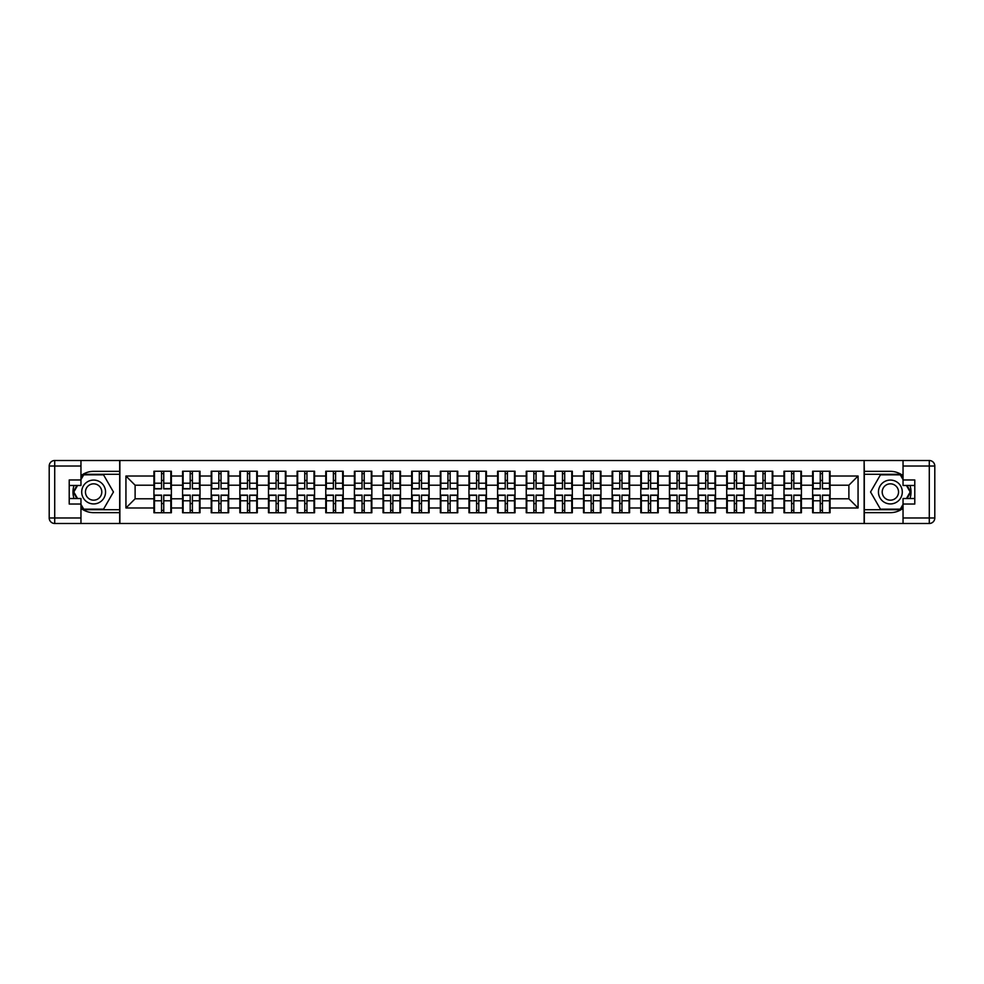 <?xml version="1.0" encoding="UTF-8"?>
<svg xmlns="http://www.w3.org/2000/svg" width="984" height="984" viewBox="0 0 984 984"><rect width="100%" height="100%" fill="white"/><g stroke="black" fill="none" stroke-linecap="round" stroke-linejoin="round"><path stroke-width="1.48" d="M80.959 508.31A20.652 20.652 0 0 0 93.628 512.652L119.691 512.652L119.691 523.488L864.309 523.488L864.309 512.652L890.372 512.652A20.652 20.652 0 0 0 903.041 508.31M903.041 475.69A20.652 20.652 0 0 0 890.372 471.348L864.309 471.348L864.124 460.512L864.124 523.488M864.124 460.512L119.691 460.512L119.691 471.348L93.628 471.348A20.652 20.652 0 0 0 80.959 475.69M119.876 523.488L119.876 460.512M848.885 498.79L848.885 485.21L830.066 485.21L830.066 498.79L848.885 498.79L858.06 507.978L858.06 476.022L830.066 476.022L830.066 471.25L812.624 471.25L812.624 485.21L801.431 485.21L801.431 498.79L812.624 498.79L812.624 485.21M858.06 507.978L830.066 507.978L830.066 512.75L812.624 512.75L812.624 507.978L801.431 507.978L801.431 512.75L783.99 512.75L783.99 507.978L772.784 507.978L772.784 512.75L755.343 512.75L755.343 507.978L744.15 507.978L744.15 512.75L726.709 512.75L726.709 507.978L715.516 507.978L715.516 512.75L698.074 512.75L698.074 507.978L686.869 507.978L686.869 512.75L669.428 512.75L669.428 507.978L658.234 507.978L658.234 512.75L640.793 512.75L640.793 507.978L629.6 507.978L629.6 512.75L612.159 512.75L612.159 507.978L600.953 507.978L600.953 512.75L583.512 512.75L583.512 507.978L572.319 507.978L572.319 512.75L554.878 512.75L554.878 507.978L543.672 507.978L543.672 512.75L526.243 512.75L526.243 507.978L515.038 507.978L515.038 512.75L497.596 512.75L497.596 507.978L486.403 507.978L486.403 512.75L468.962 512.75L468.962 507.978L457.757 507.978L457.757 512.75L440.328 512.75L440.328 507.978L429.122 507.978L429.122 512.75L411.681 512.75L411.681 507.978L400.488 507.978L400.488 512.75L383.047 512.75L383.047 507.978L371.841 507.978L371.841 512.75L354.4 512.75L354.4 507.978L343.207 507.978L343.207 512.75L325.766 512.75L325.766 507.978L314.572 507.978L314.572 512.75L297.131 512.75L297.131 507.978L285.926 507.978L285.926 512.75L268.484 512.75L268.484 507.978L257.291 507.978L257.291 512.75L239.85 512.75L239.85 507.978L228.657 507.978L228.657 512.75L211.216 512.75L211.216 507.978L200.01 507.978L200.01 512.75L182.569 512.75L182.569 507.978L171.376 507.978L171.376 512.75L153.935 512.75L153.935 507.978L125.94 507.978L125.94 476.022L153.935 476.022L153.935 485.21L135.115 485.21L135.115 498.79L153.935 498.79L153.935 485.21M812.624 476.022L801.431 476.022L801.431 471.25L783.99 471.25L783.99 476.022L772.784 476.022L772.784 471.25L755.343 471.25L755.343 476.022L744.15 476.022L744.15 471.25L726.709 471.25L726.709 476.022L715.516 476.022L715.516 471.25L698.074 471.25L698.074 476.022L686.869 476.022L686.869 471.25L669.428 471.25L669.428 476.022L658.234 476.022L658.234 471.25L640.793 471.25L640.793 476.022L629.6 476.022L629.6 471.25L612.159 471.25L612.159 476.022L600.953 476.022L600.953 471.25L583.512 471.25L583.512 476.022L572.319 476.022L572.319 471.25L554.878 471.25L554.878 476.022L543.672 476.022L543.672 471.25L526.243 471.25L526.243 476.022L515.038 476.022L515.038 471.25L497.596 471.25L497.596 476.022L486.403 476.022L486.403 471.25L468.962 471.25L468.962 476.022L457.757 476.022L457.757 471.25L440.328 471.25L440.328 476.022L429.122 476.022L429.122 471.25L411.681 471.25L411.681 476.022L400.488 476.022L400.488 471.25L383.047 471.25L383.047 476.022L371.841 476.022L371.841 471.25L354.4 471.25L354.4 476.022L343.207 476.022L343.207 471.25L325.766 471.25L325.766 476.022L314.572 476.022L314.572 471.25L297.131 471.25L297.131 476.022L285.926 476.022L285.926 471.25L268.484 471.25L268.484 476.022L257.291 476.022L257.291 471.25L239.85 471.25L239.85 476.022L228.657 476.022L228.657 471.25L211.216 471.25L211.216 476.022L200.01 476.022L200.01 471.25L182.569 471.25L182.569 476.022L171.376 476.022L171.376 471.25L153.935 471.25L153.935 476.022M812.624 498.79L812.624 507.978M801.431 498.79L801.431 507.978M801.431 476.022L801.431 485.21M772.784 498.79L783.99 498.79L783.99 485.21L772.784 485.21L772.784 507.978M783.99 498.79L783.99 507.978M783.99 476.022L783.99 485.21M772.784 476.022L772.784 485.21M744.15 498.79L755.343 498.79L755.343 485.21L744.15 485.21L744.15 507.978M755.343 498.79L755.343 507.978M755.343 476.022L755.343 485.21M744.15 476.022L744.15 485.21M715.516 498.79L726.709 498.79L726.709 485.21L715.516 485.21L715.516 507.978M726.709 498.79L726.709 507.978M726.709 476.022L726.709 485.21M715.516 476.022L715.516 485.21M686.869 498.79L698.074 498.79L698.074 485.21L686.869 485.21L686.869 507.978M698.074 498.79L698.074 507.978M698.074 476.022L698.074 485.21M686.869 476.022L686.869 485.21M658.234 498.79L669.428 498.79L669.428 485.21L658.234 485.21L658.234 507.978M669.428 498.79L669.428 507.978M669.428 476.022L669.428 485.21M658.234 476.022L658.234 485.21M629.6 498.79L640.793 498.79L640.793 485.21L629.6 485.21L629.6 507.978M640.793 498.79L640.793 507.978M640.793 476.022L640.793 485.21M629.6 476.022L629.6 485.21M600.953 498.79L612.159 498.79L612.159 485.21L600.953 485.21L600.953 507.978M612.159 498.79L612.159 507.978M612.159 476.022L612.159 485.21M600.953 476.022L600.953 485.21M572.319 498.79L583.512 498.79L583.512 485.21L572.319 485.21L572.319 507.978M583.512 498.79L583.512 507.978M583.512 476.022L583.512 485.21M572.319 476.022L572.319 485.21M543.672 498.79L554.878 498.79L554.878 485.21L543.672 485.21L543.672 507.978M554.878 498.79L554.878 507.978M554.878 476.022L554.878 485.21M543.672 476.022L543.672 485.21M515.038 498.79L526.243 498.79L526.243 485.21L515.038 485.21L515.038 507.978M526.243 498.79L526.243 507.978M526.243 476.022L526.243 485.21M515.038 476.022L515.038 485.21M486.403 498.79L497.596 498.79L497.596 485.21L486.403 485.21L486.403 507.978M497.596 498.79L497.596 507.978M497.596 476.022L497.596 485.21M486.403 476.022L486.403 485.21M457.757 498.79L468.962 498.79L468.962 485.21L457.757 485.21L457.757 507.978M468.962 498.79L468.962 507.978M468.962 476.022L468.962 485.21M457.757 476.022L457.757 485.21M429.122 498.79L440.328 498.79L440.328 485.21L429.122 485.21L429.122 507.978M440.328 498.79L440.328 507.978M440.328 476.022L440.328 485.21M429.122 476.022L429.122 485.21M400.488 498.79L411.681 498.79L411.681 485.21L400.488 485.21L400.488 507.978M411.681 498.79L411.681 507.978M411.681 476.022L411.681 485.21M400.488 476.022L400.488 485.21M371.841 498.79L383.047 498.79L383.047 485.21L371.841 485.21L371.841 507.978M383.047 498.79L383.047 507.978M383.047 476.022L383.047 485.21M371.841 476.022L371.841 485.21M343.207 498.79L354.4 498.79L354.4 485.21L343.207 485.21L343.207 507.978M354.4 498.79L354.4 507.978M354.4 476.022L354.4 485.21M343.207 476.022L343.207 485.21M314.572 498.79L325.766 498.79L325.766 485.21L314.572 485.21L314.572 507.978M325.766 498.79L325.766 507.978M325.766 476.022L325.766 485.21M314.572 476.022L314.572 485.21M285.926 498.79L297.131 498.79L297.131 485.21L285.926 485.21L285.926 507.978M297.131 498.79L297.131 507.978M297.131 476.022L297.131 485.21M285.926 476.022L285.926 485.21M257.291 498.79L268.484 498.79L268.484 485.21L257.291 485.21L257.291 507.978M268.484 498.79L268.484 507.978M268.484 476.022L268.484 485.21M257.291 476.022L257.291 485.21M228.657 498.79L239.85 498.79L239.85 485.21L228.657 485.21L228.657 507.978M239.85 498.79L239.85 507.978M239.85 476.022L239.85 485.21M228.657 476.022L228.657 485.21M200.01 498.79L211.216 498.79L211.216 485.21L200.01 485.21L200.01 507.978M211.216 498.79L211.216 507.978M211.216 476.022L211.216 485.21M200.01 476.022L200.01 485.21M171.376 498.79L182.569 498.79L182.569 485.21L171.376 485.21L171.376 507.978M182.569 498.79L182.569 507.978M182.569 476.022L182.569 485.21M171.376 476.022L171.376 485.21M153.935 498.79L153.935 507.978M135.115 498.79L125.94 507.978M125.94 476.022L135.115 485.21M830.066 498.79L830.066 507.978M830.066 476.022L830.066 485.21M858.06 476.022L848.885 485.21M170.822 471.25L170.822 488.876L163.75 488.876L163.75 471.25M161.548 471.25L161.548 488.876L154.488 488.876L154.488 471.25M161.548 473.636L163.75 473.636M163.75 480.438L161.548 480.438M154.488 512.75L154.488 495.124L161.548 495.124L161.548 512.75M163.75 512.75L163.75 495.124L170.822 495.124L170.822 512.75M163.75 510.364L161.548 510.364M161.548 503.562L163.75 503.562M87.662 481.668A11.931 11.931 0 0 0 83.296 497.966A11.931 11.931 0 0 0 99.593 502.332A11.931 11.931 0 0 0 103.96 486.034A11.931 11.931 0 0 0 87.662 481.668M89.544 484.928A8.167 8.167 0 0 0 86.555 496.084A8.167 8.167 0 0 0 97.711 499.072A8.167 8.167 0 0 0 100.7 487.916A8.167 8.167 0 0 0 89.544 484.928M80.959 479.614L83.714 474.829L103.541 474.829L113.443 492L103.541 509.171L83.714 509.171L80.959 504.386M77.564 498.519L73.812 492L77.564 485.481M896.338 481.668A11.931 11.931 0 0 0 880.04 486.034A11.931 11.931 0 0 0 884.407 502.332A11.931 11.931 0 0 0 900.704 497.966A11.931 11.931 0 0 0 896.338 481.668M894.456 484.928A8.167 8.167 0 0 0 883.3 487.916A8.167 8.167 0 0 0 886.289 499.072A8.167 8.167 0 0 0 897.445 496.084A8.167 8.167 0 0 0 894.456 484.928M903.041 504.386L900.286 509.171L880.459 509.171L870.557 492L880.459 474.829L900.286 474.829L903.041 479.614M906.436 485.481L910.188 492L906.436 498.519M74.034 485.481A20.652 20.652 0 0 0 74.034 498.519M119.691 460.512L80.959 460.512L80.959 485.481L69.212 485.481M119.691 523.488L54.71 523.488A5.51 5.51 0 0 1 49.2 517.978L49.2 466.022A5.51 5.51 0 0 1 54.71 460.512L80.959 460.512M119.691 512.652L119.691 471.348M69.212 498.519L80.959 498.519L80.959 523.488M80.959 479.971L69.212 479.971L69.212 504.029L80.959 504.029M119.691 474.288L83.394 474.288L80.959 478.507M80.959 505.493L83.394 509.712L119.691 509.712M76.936 485.481L73.173 492L76.936 498.519M909.966 498.519A20.652 20.652 0 0 0 909.966 485.481M864.309 523.488L903.041 523.488L903.041 498.519L914.788 498.519M864.309 460.512L929.29 460.512A5.51 5.51 0 0 1 934.8 466.022L934.8 517.978A5.51 5.51 0 0 1 929.29 523.488L903.041 523.488M864.309 471.348L864.309 512.652M914.788 485.481L903.041 485.481L903.041 460.512M903.041 504.029L914.788 504.029L914.788 479.971L903.041 479.971M864.309 509.712L900.606 509.712L903.041 505.493M903.041 478.507L900.606 474.288L864.309 474.288M907.064 498.519L910.827 492L907.064 485.481M199.457 471.25L199.457 488.876L192.397 488.876L192.397 471.25M190.195 471.25L190.195 488.876L183.122 488.876L183.122 471.25M190.195 473.636L192.397 473.636M192.397 480.438L190.195 480.438M228.103 471.25L228.103 488.876L221.031 488.876L221.031 471.25M218.829 471.25L218.829 488.876L211.757 488.876L211.757 471.25M218.829 473.636L221.031 473.636M221.031 480.438L218.829 480.438M256.738 471.25L256.738 488.876L249.678 488.876L249.678 471.25M247.464 471.25L247.464 488.876L240.403 488.876L240.403 471.25M247.464 473.636L249.678 473.636M249.678 480.438L247.464 480.438M285.372 471.25L285.372 488.876L278.312 488.876L278.312 471.25M276.11 471.25L276.11 488.876L269.038 488.876L269.038 471.25M276.11 473.636L278.312 473.636M278.312 480.438L276.11 480.438M314.019 471.25L314.019 488.876L306.947 488.876L306.947 471.25M304.745 471.25L304.745 488.876L297.672 488.876L297.672 471.25M304.745 473.636L306.947 473.636M306.947 480.438L304.745 480.438M183.122 512.75L183.122 495.124L190.195 495.124L190.195 512.75M192.397 512.75L192.397 495.124L199.457 495.124L199.457 512.75M192.397 510.364L190.195 510.364M190.195 503.562L192.397 503.562M211.757 512.75L211.757 495.124L218.829 495.124L218.829 512.75M221.031 512.75L221.031 495.124L228.103 495.124L228.103 512.75M221.031 510.364L218.829 510.364M218.829 503.562L221.031 503.562M240.403 512.75L240.403 495.124L247.464 495.124L247.464 512.75M249.678 512.75L249.678 495.124L256.738 495.124L256.738 512.75M249.678 510.364L247.464 510.364M247.464 503.562L249.678 503.562M269.038 512.75L269.038 495.124L276.11 495.124L276.11 512.75M278.312 512.75L278.312 495.124L285.372 495.124L285.372 512.75M278.312 510.364L276.11 510.364M276.11 503.562L278.312 503.562M297.672 512.75L297.672 495.124L304.745 495.124L304.745 512.75M306.947 512.75L306.947 495.124L314.019 495.124L314.019 512.75M306.947 510.364L304.745 510.364M304.745 503.562L306.947 503.562M342.653 471.25L342.653 488.876L335.593 488.876L335.593 471.25M333.379 471.25L333.379 488.876L326.319 488.876L326.319 471.25M333.379 473.636L335.593 473.636M335.593 480.438L333.379 480.438M326.319 512.75L326.319 495.124L333.379 495.124L333.379 512.75M335.593 512.75L335.593 495.124L342.653 495.124L342.653 512.75M335.593 510.364L333.379 510.364M333.379 503.562L335.593 503.562M371.3 471.25L371.3 488.876L364.228 488.876L364.228 471.25M362.026 471.25L362.026 488.876L354.953 488.876L354.953 471.25M362.026 473.636L364.228 473.636M364.228 480.438L362.026 480.438M354.953 512.75L354.953 495.124L362.026 495.124L362.026 512.75M364.228 512.75L364.228 495.124L371.3 495.124L371.3 512.75M364.228 510.364L362.026 510.364M362.026 503.562L364.228 503.562M399.934 471.25L399.934 488.876L392.862 488.876L392.862 471.25M390.66 471.25L390.66 488.876L383.6 488.876L383.6 471.25M390.66 473.636L392.862 473.636M392.862 480.438L390.66 480.438M383.6 512.75L383.6 495.124L390.66 495.124L390.66 512.75M392.862 512.75L392.862 495.124L399.934 495.124L399.934 512.75M392.862 510.364L390.66 510.364M390.66 503.562L392.862 503.562M428.569 471.25L428.569 488.876L421.509 488.876L421.509 471.25M419.307 471.25L419.307 488.876L412.234 488.876L412.234 471.25M419.307 473.636L421.509 473.636M421.509 480.438L419.307 480.438M412.234 512.75L412.234 495.124L419.307 495.124L419.307 512.75M421.509 512.75L421.509 495.124L428.569 495.124L428.569 512.75M421.509 510.364L419.307 510.364M419.307 503.562L421.509 503.562M457.216 471.25L457.216 488.876L450.143 488.876L450.143 471.25M447.941 471.25L447.941 488.876L440.869 488.876L440.869 471.25M447.941 473.636L450.143 473.636M450.143 480.438L447.941 480.438M440.869 512.75L440.869 495.124L447.941 495.124L447.941 512.75M450.143 512.75L450.143 495.124L457.216 495.124L457.216 512.75M450.143 510.364L447.941 510.364M447.941 503.562L450.143 503.562M485.85 471.25L485.85 488.876L478.777 488.876L478.777 471.25M476.576 471.25L476.576 488.876L469.516 488.876L469.516 471.25M476.576 473.636L478.777 473.636M478.777 480.438L476.576 480.438M469.516 512.75L469.516 495.124L476.576 495.124L476.576 512.75M478.777 512.75L478.777 495.124L485.85 495.124L485.85 512.75M478.777 510.364L476.576 510.364M476.576 503.562L478.777 503.562M514.484 471.25L514.484 488.876L507.424 488.876L507.424 471.25M505.222 471.25L505.222 488.876L498.15 488.876L498.15 471.25M505.222 473.636L507.424 473.636M507.424 480.438L505.222 480.438M498.15 512.75L498.15 495.124L505.222 495.124L505.222 512.75M507.424 512.75L507.424 495.124L514.484 495.124L514.484 512.75M507.424 510.364L505.222 510.364M505.222 503.562L507.424 503.562M543.131 471.25L543.131 488.876L536.059 488.876L536.059 471.25M533.857 471.25L533.857 488.876L526.784 488.876L526.784 471.25M533.857 473.636L536.059 473.636M536.059 480.438L533.857 480.438M526.784 512.75L526.784 495.124L533.857 495.124L533.857 512.75M536.059 512.75L536.059 495.124L543.131 495.124L543.131 512.75M536.059 510.364L533.857 510.364M533.857 503.562L536.059 503.562M571.765 471.25L571.765 488.876L564.693 488.876L564.693 471.25M562.491 471.25L562.491 488.876L555.431 488.876L555.431 471.25M562.491 473.636L564.693 473.636M564.693 480.438L562.491 480.438M555.431 512.75L555.431 495.124L562.491 495.124L562.491 512.75M564.693 512.75L564.693 495.124L571.765 495.124L571.765 512.75M564.693 510.364L562.491 510.364M562.491 503.562L564.693 503.562M600.4 471.25L600.4 488.876L593.34 488.876L593.34 471.25M591.138 471.25L591.138 488.876L584.066 488.876L584.066 471.25M591.138 473.636L593.34 473.636M593.34 480.438L591.138 480.438M584.066 512.75L584.066 495.124L591.138 495.124L591.138 512.75M593.34 512.75L593.34 495.124L600.4 495.124L600.4 512.75M593.34 510.364L591.138 510.364M591.138 503.562L593.34 503.562M629.047 471.25L629.047 488.876L621.974 488.876L621.974 471.25M619.772 471.25L619.772 488.876L612.7 488.876L612.7 471.25M619.772 473.636L621.974 473.636M621.974 480.438L619.772 480.438M612.7 512.75L612.7 495.124L619.772 495.124L619.772 512.75M621.974 512.75L621.974 495.124L629.047 495.124L629.047 512.75M621.974 510.364L619.772 510.364M619.772 503.562L621.974 503.562M657.681 471.25L657.681 488.876L650.621 488.876L650.621 471.25M648.407 471.25L648.407 488.876L641.347 488.876L641.347 471.25M648.407 473.636L650.621 473.636M650.621 480.438L648.407 480.438M641.347 512.75L641.347 495.124L648.407 495.124L648.407 512.75M650.621 512.75L650.621 495.124L657.681 495.124L657.681 512.75M650.621 510.364L648.407 510.364M648.407 503.562L650.621 503.562M686.328 471.25L686.328 488.876L679.255 488.876L679.255 471.25M677.054 471.25L677.054 488.876L669.981 488.876L669.981 471.25M677.054 473.636L679.255 473.636M679.255 480.438L677.054 480.438M669.981 512.75L669.981 495.124L677.054 495.124L677.054 512.75M679.255 512.75L679.255 495.124L686.328 495.124L686.328 512.75M679.255 510.364L677.054 510.364M677.054 503.562L679.255 503.562M714.962 471.25L714.962 488.876L707.89 488.876L707.89 471.25M705.688 471.25L705.688 488.876L698.628 488.876L698.628 471.25M705.688 473.636L707.89 473.636M707.89 480.438L705.688 480.438M698.628 512.75L698.628 495.124L705.688 495.124L705.688 512.75M707.89 512.75L707.89 495.124L714.962 495.124L714.962 512.75M707.89 510.364L705.688 510.364M705.688 503.562L707.89 503.562M743.596 471.25L743.596 488.876L736.536 488.876L736.536 471.25M734.322 471.25L734.322 488.876L727.262 488.876L727.262 471.25M734.322 473.636L736.536 473.636M736.536 480.438L734.322 480.438M727.262 512.75L727.262 495.124L734.322 495.124L734.322 512.75M736.536 512.75L736.536 495.124L743.596 495.124L743.596 512.75M736.536 510.364L734.322 510.364M734.322 503.562L736.536 503.562M772.243 471.25L772.243 488.876L765.171 488.876L765.171 471.25M762.969 471.25L762.969 488.876L755.896 488.876L755.896 471.25M762.969 473.636L765.171 473.636M765.171 480.438L762.969 480.438M755.896 512.75L755.896 495.124L762.969 495.124L762.969 512.75M765.171 512.75L765.171 495.124L772.243 495.124L772.243 512.75M765.171 510.364L762.969 510.364M762.969 503.562L765.171 503.562M800.878 471.25L800.878 488.876L793.805 488.876L793.805 471.25M791.603 471.25L791.603 488.876L784.543 488.876L784.543 471.25M791.603 473.636L793.805 473.636M793.805 480.438L791.603 480.438M784.543 512.75L784.543 495.124L791.603 495.124L791.603 512.75M793.805 512.75L793.805 495.124L800.878 495.124L800.878 512.75M793.805 510.364L791.603 510.364M791.603 503.562L793.805 503.562M829.512 471.25L829.512 488.876L822.452 488.876L822.452 471.25M820.25 471.25L820.25 488.876L813.178 488.876L813.178 471.25M820.25 473.636L822.452 473.636M822.452 480.438L820.25 480.438M813.178 512.75L813.178 495.124L820.25 495.124L820.25 512.75M822.452 512.75L822.452 495.124L829.512 495.124L829.512 512.75M822.452 510.364L820.25 510.364M820.25 503.562L822.452 503.562M161.548 483.218L154.488 483.218M161.548 488.642L154.488 488.642M170.822 483.218L163.75 483.218M170.822 488.642L163.75 488.642M163.75 500.782L170.822 500.782M163.75 495.358L170.822 495.358M154.488 500.782L161.548 500.782M154.488 495.358L161.548 495.358M80.959 466.022L54.71 466.022L54.71 517.978L80.959 517.978M49.2 466.022L54.71 466.022L54.71 460.512M54.71 523.488L54.71 517.978L49.2 517.978M903.041 517.978L929.29 517.978L929.29 466.022L903.041 466.022M934.8 517.978L929.29 517.978L929.29 523.488M929.29 460.512L929.29 466.022L934.8 466.022M190.195 483.218L183.122 483.218M190.195 488.642L183.122 488.642M199.457 483.218L192.397 483.218M199.457 488.642L192.397 488.642M218.829 483.218L211.757 483.218M218.829 488.642L211.757 488.642M228.103 483.218L221.031 483.218M228.103 488.642L221.031 488.642M247.464 483.218L240.403 483.218M247.464 488.642L240.403 488.642M256.738 483.218L249.678 483.218M256.738 488.642L249.678 488.642M276.11 483.218L269.038 483.218M276.11 488.642L269.038 488.642M285.372 483.218L278.312 483.218M285.372 488.642L278.312 488.642M304.745 483.218L297.672 483.218M304.745 488.642L297.672 488.642M314.019 483.218L306.947 483.218M314.019 488.642L306.947 488.642M192.397 500.782L199.457 500.782M192.397 495.358L199.457 495.358M183.122 500.782L190.195 500.782M183.122 495.358L190.195 495.358M221.031 500.782L228.103 500.782M221.031 495.358L228.103 495.358M211.757 500.782L218.829 500.782M211.757 495.358L218.829 495.358M249.678 500.782L256.738 500.782M249.678 495.358L256.738 495.358M240.403 500.782L247.464 500.782M240.403 495.358L247.464 495.358M278.312 500.782L285.372 500.782M278.312 495.358L285.372 495.358M269.038 500.782L276.11 500.782M269.038 495.358L276.11 495.358M306.947 500.782L314.019 500.782M306.947 495.358L314.019 495.358M297.672 500.782L304.745 500.782M297.672 495.358L304.745 495.358M333.379 483.218L326.319 483.218M333.379 488.642L326.319 488.642M342.653 483.218L335.593 483.218M342.653 488.642L335.593 488.642M335.593 500.782L342.653 500.782M335.593 495.358L342.653 495.358M326.319 500.782L333.379 500.782M326.319 495.358L333.379 495.358M362.026 483.218L354.953 483.218M362.026 488.642L354.953 488.642M371.3 483.218L364.228 483.218M371.3 488.642L364.228 488.642M364.228 500.782L371.3 500.782M364.228 495.358L371.3 495.358M354.953 500.782L362.026 500.782M354.953 495.358L362.026 495.358M390.66 483.218L383.6 483.218M390.66 488.642L383.6 488.642M399.934 483.218L392.862 483.218M399.934 488.642L392.862 488.642M392.862 500.782L399.934 500.782M392.862 495.358L399.934 495.358M383.6 500.782L390.66 500.782M383.6 495.358L390.66 495.358M419.307 483.218L412.234 483.218M419.307 488.642L412.234 488.642M428.569 483.218L421.509 483.218M428.569 488.642L421.509 488.642M421.509 500.782L428.569 500.782M421.509 495.358L428.569 495.358M412.234 500.782L419.307 500.782M412.234 495.358L419.307 495.358M447.941 483.218L440.869 483.218M447.941 488.642L440.869 488.642M457.216 483.218L450.143 483.218M457.216 488.642L450.143 488.642M450.143 500.782L457.216 500.782M450.143 495.358L457.216 495.358M440.869 500.782L447.941 500.782M440.869 495.358L447.941 495.358M476.576 483.218L469.516 483.218M476.576 488.642L469.516 488.642M485.85 483.218L478.777 483.218M485.85 488.642L478.777 488.642M478.777 500.782L485.85 500.782M478.777 495.358L485.85 495.358M469.516 500.782L476.576 500.782M469.516 495.358L476.576 495.358M505.222 483.218L498.15 483.218M505.222 488.642L498.15 488.642M514.484 483.218L507.424 483.218M514.484 488.642L507.424 488.642M507.424 500.782L514.484 500.782M507.424 495.358L514.484 495.358M498.15 500.782L505.222 500.782M498.15 495.358L505.222 495.358M533.857 483.218L526.784 483.218M533.857 488.642L526.784 488.642M543.131 483.218L536.059 483.218M543.131 488.642L536.059 488.642M536.059 500.782L543.131 500.782M536.059 495.358L543.131 495.358M526.784 500.782L533.857 500.782M526.784 495.358L533.857 495.358M562.491 483.218L555.431 483.218M562.491 488.642L555.431 488.642M571.765 483.218L564.693 483.218M571.765 488.642L564.693 488.642M564.693 500.782L571.765 500.782M564.693 495.358L571.765 495.358M555.431 500.782L562.491 500.782M555.431 495.358L562.491 495.358M591.138 483.218L584.066 483.218M591.138 488.642L584.066 488.642M600.4 483.218L593.34 483.218M600.4 488.642L593.34 488.642M593.34 500.782L600.4 500.782M593.34 495.358L600.4 495.358M584.066 500.782L591.138 500.782M584.066 495.358L591.138 495.358M619.772 483.218L612.7 483.218M619.772 488.642L612.7 488.642M629.047 483.218L621.974 483.218M629.047 488.642L621.974 488.642M621.974 500.782L629.047 500.782M621.974 495.358L629.047 495.358M612.7 500.782L619.772 500.782M612.7 495.358L619.772 495.358M648.407 483.218L641.347 483.218M648.407 488.642L641.347 488.642M657.681 483.218L650.621 483.218M657.681 488.642L650.621 488.642M650.621 500.782L657.681 500.782M650.621 495.358L657.681 495.358M641.347 500.782L648.407 500.782M641.347 495.358L648.407 495.358M677.054 483.218L669.981 483.218M677.054 488.642L669.981 488.642M686.328 483.218L679.255 483.218M686.328 488.642L679.255 488.642M679.255 500.782L686.328 500.782M679.255 495.358L686.328 495.358M669.981 500.782L677.054 500.782M669.981 495.358L677.054 495.358M705.688 483.218L698.628 483.218M705.688 488.642L698.628 488.642M714.962 483.218L707.89 483.218M714.962 488.642L707.89 488.642M707.89 500.782L714.962 500.782M707.89 495.358L714.962 495.358M698.628 500.782L705.688 500.782M698.628 495.358L705.688 495.358M734.322 483.218L727.262 483.218M734.322 488.642L727.262 488.642M743.596 483.218L736.536 483.218M743.596 488.642L736.536 488.642M736.536 500.782L743.596 500.782M736.536 495.358L743.596 495.358M727.262 500.782L734.322 500.782M727.262 495.358L734.322 495.358M762.969 483.218L755.896 483.218M762.969 488.642L755.896 488.642M772.243 483.218L765.171 483.218M772.243 488.642L765.171 488.642M765.171 500.782L772.243 500.782M765.171 495.358L772.243 495.358M755.896 500.782L762.969 500.782M755.896 495.358L762.969 495.358M791.603 483.218L784.543 483.218M791.603 488.642L784.543 488.642M800.878 483.218L793.805 483.218M800.878 488.642L793.805 488.642M793.805 500.782L800.878 500.782M793.805 495.358L800.878 495.358M784.543 500.782L791.603 500.782M784.543 495.358L791.603 495.358M820.25 483.218L813.178 483.218M820.25 488.642L813.178 488.642M829.512 483.218L822.452 483.218M829.512 488.642L822.452 488.642M822.452 500.782L829.512 500.782M822.452 495.358L829.512 495.358M813.178 500.782L820.25 500.782M813.178 495.358L820.25 495.358"/></g></svg>

